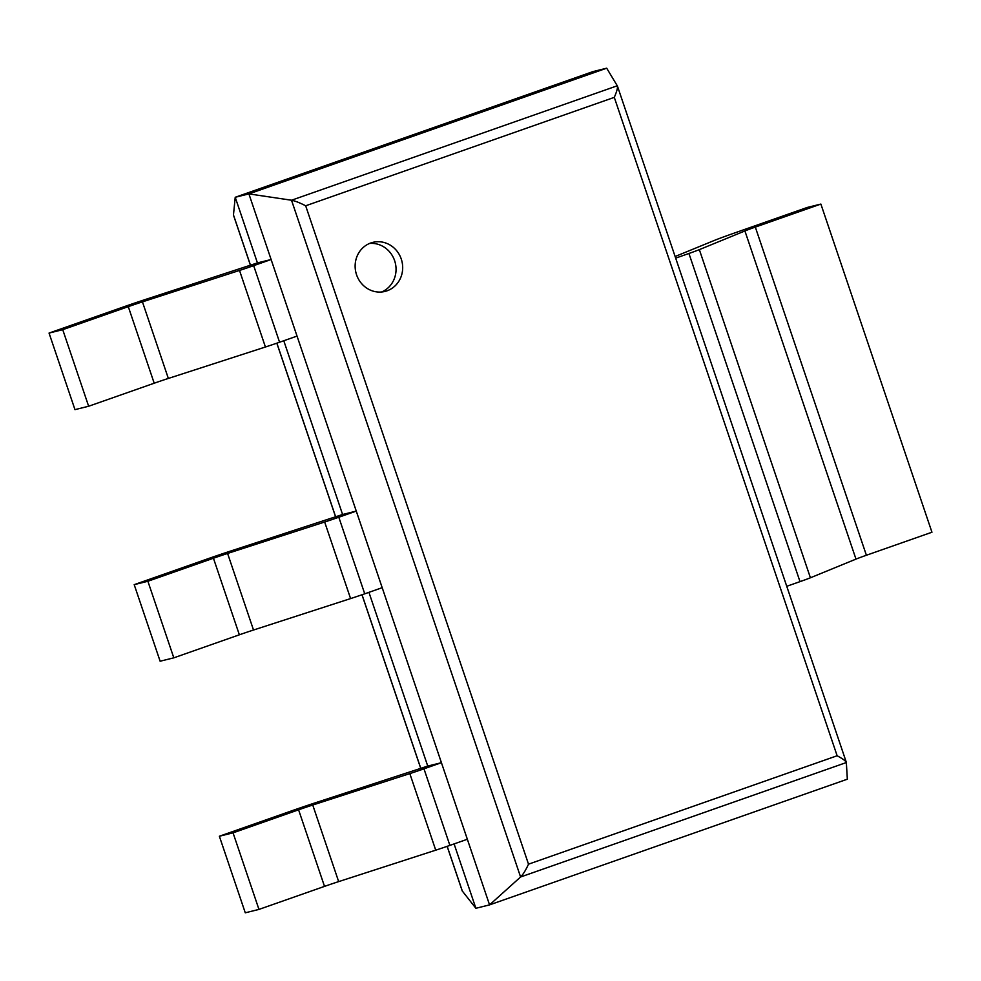 <?xml version="1.0" encoding="UTF-8"?>
<svg xmlns="http://www.w3.org/2000/svg" width="981" height="981" viewBox="0 0 981 981"><rect width="100%" height="100%" fill="white"/><g stroke="black" fill="none" stroke-linecap="round" stroke-linejoin="round"><path stroke-width="1.47" d="M454.093 843.918L475.883 908.283L462.223 890.92L447.14 846.345M219.364 836.241L233.049 832.844L258.959 909.412L245.275 912.808L219.364 836.241L292.031 810.711A40.442 1.251 161.3 0 1 320.333 801.158L427.741 766.075L368.93 592.328M134.201 584.651L147.886 581.267L173.809 657.834L160.124 661.219L134.201 584.651L206.868 559.121A40.442 1.251 161.3 0 1 235.17 549.568L342.59 514.498L283.779 340.75M49.05 333.074L62.735 329.677L88.646 406.244L74.973 409.641L49.05 333.074L121.718 307.544A40.442 1.251 161.3 0 1 150.019 297.979L257.439 262.908L235.219 197.279L233.453 215.06L250.474 265.361M475.883 908.283L489.556 904.887L248.904 193.895L291.516 200.234C295.036 200.897 299.757 202.748 305.667 205.789L614.29 97.364C616.755 91.687 617.797 87.898 617.405 85.997L606.687 68.192L593.002 71.588L235.219 197.279L248.904 193.895L606.687 68.192M305.667 205.789L528.514 864.175C525.693 870.27 523.057 874.549 520.592 876.989L489.556 904.887L847.339 779.196L846.333 762.335C845.573 760.851 842.507 758.656 837.136 755.75L614.29 97.364M401.266 259.045A25.273 23.691 76.1 0 0 372.829 242.368A25.273 23.691 76.1 0 0 355.919 272.595A25.273 23.691 76.1 0 0 384.993 291.431A25.273 23.691 76.1 0 0 401.266 259.045M381.609 291.995A25.273 23.691 76.1 0 0 394.632 260.688A25.273 23.691 76.1 0 0 369.567 243.447M62.735 329.677L128.29 306.648A20.221 0.625 161.3 0 1 142.441 301.866L239.511 270.437A20.221 0.625 -18.7 0 0 253.662 265.655L271.112 259.524L257.439 262.908M88.646 406.244L154.201 383.215A20.221 0.625 161.3 0 1 168.352 378.445L265.422 347.004A20.221 0.625 -18.7 0 0 279.573 342.222L297.035 336.091L271.112 259.524M147.886 581.267L213.441 558.238A20.221 0.625 161.3 0 1 227.592 553.456L324.662 522.015A20.221 0.625 -18.7 0 0 338.813 517.232L356.275 511.101L342.59 514.498M173.809 657.834L239.364 634.805A20.221 0.625 161.3 0 1 253.515 630.023L350.585 598.582A20.221 0.625 -18.7 0 0 364.736 593.812L382.185 587.68L356.275 511.101M233.049 832.844L298.592 809.816A20.221 0.625 161.3 0 1 312.743 805.033L409.825 773.604A20.221 0.625 -18.7 0 0 423.976 768.822L441.425 762.691L427.741 766.075M258.959 909.412L324.515 886.383A20.221 0.625 161.3 0 1 338.666 881.612L435.736 850.171A20.221 0.625 -18.7 0 0 449.887 845.389L467.348 839.258L441.425 762.691M866.395 555.258L755.321 227.101L820.876 204.073L931.95 532.229L866.395 555.258A20.221 0.625 -18.7 0 0 855.984 559.109L810.416 577.784A20.221 0.625 161.3 0 1 800.005 581.635L688.932 253.478L675.664 258.138M675.112 256.507L713.702 240.701A40.442 1.251 -18.7 0 1 734.524 233L807.191 207.469L820.876 204.073M755.321 227.101A20.221 0.625 -18.7 0 0 744.91 230.964L699.343 249.628A20.221 0.625 161.3 0 1 688.932 253.478M786.737 586.295L800.005 581.635M462.382 891.226L447.189 846.333M420.837 768.503L362.026 594.756M335.686 516.926L276.875 343.166M250.523 265.336L233.417 214.79M846.37 762.531L520.592 876.989L291.516 200.234L617.307 85.776M528.514 864.175L837.136 755.75M154.201 383.215L128.29 306.648M168.352 378.445L142.441 301.866M265.422 347.004L239.511 270.437M279.573 342.222L253.662 265.655M239.364 634.805L213.441 558.238M253.515 630.023L227.592 553.456M350.585 598.582L324.662 522.015M364.736 593.812L338.813 517.232M324.515 886.383L298.592 809.816M338.666 881.612L312.743 805.033M435.736 850.171L409.825 773.604M449.887 845.389L423.976 768.822M855.984 559.109L744.91 230.964M810.416 577.784L699.343 249.628M420.788 768.528L361.977 594.768M335.637 516.938L276.826 343.178M846.333 762.335L617.405 85.997"/></g></svg>
